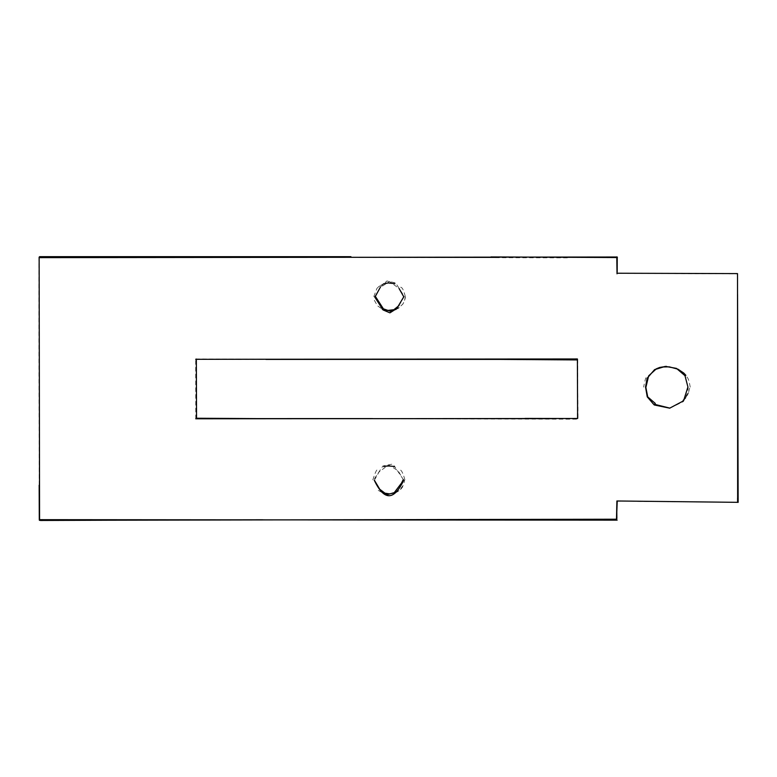 <?xml version="1.0" encoding="UTF-8"?>
<svg xmlns="http://www.w3.org/2000/svg" width="777" height="777" viewBox="0 0 777 777"><rect width="100%" height="100%" fill="white"/><g stroke="black" fill="none" stroke-linecap="round" stroke-linejoin="round"><path stroke-width="0.58" stroke-dasharray="3.88 2.91" d="M617.239 501.214L737.616 502.301L737.49 273.892L617.006 273.232M195.765 418.793L195.687 359.314L265.909 359.401M577.602 359.421L577.991 419.172L274.524 418.716M39.161 485.188L38.85 256.517L233.77 257.236M498.62 257.391L562.869 257.294M403.321 479.526L394.094 465.705M391.754 464.219L382.886 465.996L373.99 479.428M669.91 408.139L683.304 401.631L687.82 392.521L688.208 387.49L684.624 374.669L676.612 368.308L666.443 366.346M399.038 305.565L404.312 296.435L395.648 282.915L386.878 280.983L380.468 287.024M374.31 480.303L379.001 472.037L388.587 464.85L398.145 470.794L403.7 480.293M374.679 296.853L379.914 287.752L389.471 281.468L399.048 288.471M617.084 261.849L617.084 260.946M617.025 273.737L617.035 271.513M617.016 273.232L617.016 273.805M372.843 479.895C375.233 472.397 376.806 469.065 377.573 469.91L376.952 470.483M393.492 466.511L394.104 466.676M384.226 466.491L390.87 466.035M404.885 479.807C401.369 466.812 399.281 470.784 399.689 469.57L399.708 469.58M646.105 378.01C645.91 376.874 645.075 379.904 643.618 387.092M690.238 387.101C688.305 376.126 687.169 378.049 685.052 374.485M378.282 490.394L382.605 492.803M395.571 492.628L399.271 490.52L403.632 484.722L404.632 480.128M394.697 493.055C399.291 491.317 402.36 488.374 403.904 484.217M395.328 283.858L394.706 283.654M373.815 296.581L376.952 288.364L379.361 286.072L383.382 283.935L378.545 286.713M400.845 287.101C401.107 288.889 402.03 284.333 405.332 296.581M577.719 359.324L577.593 418.881M577.67 359.061L577.67 363.821M577.573 391.958L577.554 413.17M196.659 418.852L554.797 418.939M577.933 418.531L562.062 418.502M195.726 358.935L478.156 359.236M221.863 359.052L477.156 359.256M737.47 274.009L737.567 294.347M737.946 405.944L737.868 377.146M616.715 503.01L616.685 501.379M685.557 397.853L688.49 392.744L689.782 387.529M682.643 400.942C684.867 399.737 688.927 392.861 688.558 392.628M262.752 519.784L130.594 520.134M39.967 256.701L569.871 257.847M374.339 300.281L377.418 305.73L382.206 309.129M395.93 309.469L398.688 308.1L402.962 303.953L404.603 300.456L405.283 296.668M405.293 296.591C405.652 297.552 404.817 300.097 402.777 304.225C397.3 309.188 393.434 311.305 391.171 310.586"/><path stroke-width="1.17" d="M737.635 502.331L616.889 500.98L616.491 519.211L39.578 520.357L39.141 257.643L616.792 257.012L617.006 273.232L737.519 273.601L737.635 502.331M265.909 359.401L577.389 359.421M196.338 359.052L196.542 418.23L274.524 418.716M617.239 501.214L616.482 520.153L39.287 519.667L39.161 485.188M233.77 257.236L498.62 257.391M562.869 257.294L617.229 257.168L617.2 272.028M374.359 480.205L379.759 489.257L387.004 494.726L394.279 492.618L401.486 483.109L403.321 479.526M656.39 368.793L648.669 375.825L645.872 387.441L647.795 397.28L653.35 404.001L669.91 408.139M666.443 366.346L659.731 367.443L656.614 368.687M380.468 287.024L375.349 296.367L383.391 308.828L391.472 311.635L399.038 305.565M645.541 387.101L647.124 378.282L654.525 369.687L665.306 366.385L676.456 368.385L684.984 375.689L687.927 386.995L683.566 400.825L669.677 408.168L654.263 404.972L647.251 396.872L645.541 387.101M195.687 359.314L577.389 358.964L577.612 418.492L195.765 418.793L196.542 418.23M403.7 480.293C393.881 500.864 384.091 500.874 374.31 480.303M399.048 288.471L403.768 296.804L396.853 308.469L389.918 312.84L382.974 309.897L374.679 296.853M617.084 260.946L617.084 266.385M617.035 256.847L617.055 258.265M617.035 271.513L617.016 273.805M393.492 466.511L394.298 466.734C396.387 466.783 386.936 465.161 383.78 466.618M685.877 375.34L683.809 373.096L678.01 369.201L669.288 366.851L662.898 366.987L654.768 369.541M654.652 369.609L659.916 367.608M382.605 492.803L389.549 493.9L395.571 492.628M394.697 493.055L395.386 492.803M394.706 283.654L388.228 282.935L383.382 283.935L387.131 283.051M577.554 413.17L577.583 418.492M195.853 418.618L372.63 418.58M562.062 418.502L525.019 418.414M477.156 359.256L577.389 359.926M737.577 497.97L737.596 502.36M737.567 294.347L738.15 502.379M39.413 519.609L39.268 485.178M616.773 508.294L616.87 518.181M616.821 518.939L616.783 513.519M683.177 400.34L685.557 397.853M655.312 403.457L647.406 396.61M39.316 520.143L262.752 519.784M130.594 520.134L40.501 520.483M531.789 519.91L617.161 520.134M617.394 257.546L490.977 256.934M350.942 256.692L39.578 256.653M382.206 309.129L387.169 310.499L395.93 309.469"/></g></svg>
